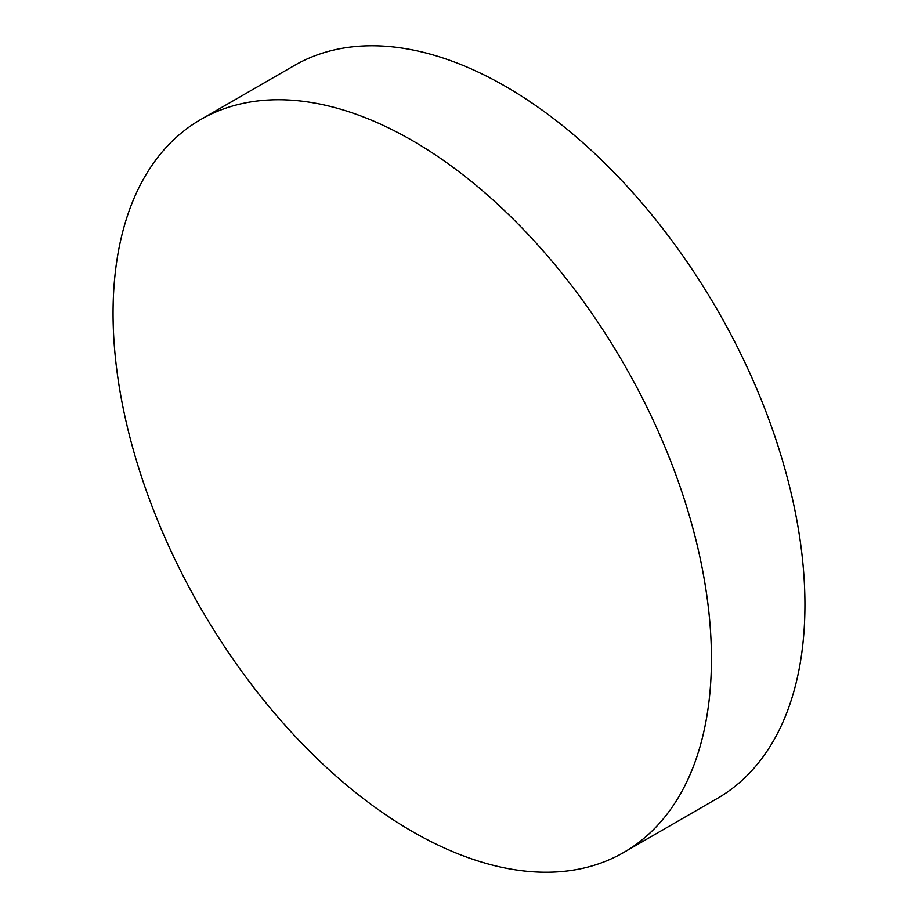 <?xml version="1.0" encoding="UTF-8"?>
<svg xmlns="http://www.w3.org/2000/svg" width="918" height="918" viewBox="0 0 918 918"><rect width="100%" height="100%" fill="white"/><g stroke="black" fill="none" stroke-linecap="round" stroke-linejoin="round"><path stroke-width="1.38" d="M113.063 313.256A423.118 244.291 60 0 1 200.698 119.558A423.118 244.291 60 0 1 526.748 232.92A423.118 244.291 60 0 1 711.439 658.722A423.118 244.291 60 0 1 623.804 852.42A423.118 244.291 60 0 1 297.753 739.059A423.118 244.291 60 0 1 113.063 313.256M200.698 119.558L294.196 65.58A423.118 244.291 60 0 1 620.247 178.941A423.118 244.291 60 0 1 804.937 604.744A423.118 244.291 60 0 1 717.302 798.442L623.804 852.42"/></g></svg>
